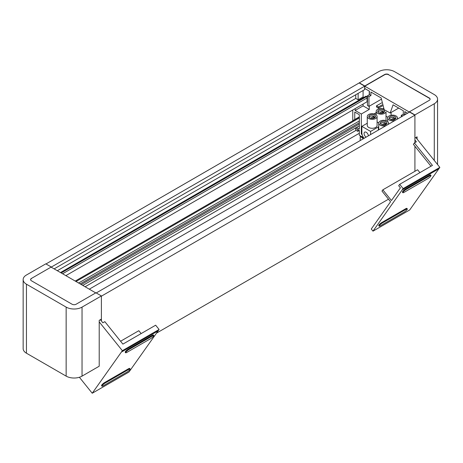 <?xml version="1.0" encoding="UTF-8"?>
<svg xmlns="http://www.w3.org/2000/svg" width="463" height="463" viewBox="0 0 463 463"><rect width="100%" height="100%" fill="white"/><g stroke="black" fill="none" stroke-linecap="round" stroke-linejoin="round"><path stroke-width="0.69" d="M388.498 199.194L156.5 333.134M96.235 292.957L409.558 112.063L414.917 115.16L414.917 142.627M414.917 146.244L414.917 171.298M414.917 115.16L101.397 296.17L101.397 320.992M62.592 273.766L367.066 97.982L367.066 101.744L65.856 275.647M359.323 117.052L75.237 281.064M78.606 283.009L359.323 120.941M359.323 122.701L80.128 283.888M81.262 284.548L359.323 124.009M359.323 125.768L82.79 285.422M356.047 130.346L85.117 286.771M359.323 133.269L89.284 289.172M430.127 99.279A2.807 1.62 0 0 0 429.311 98.249L388.607 74.751L429.311 98.017A2.807 1.62 0 0 1 430.133 99.169A2.807 1.62 0 0 1 429.311 100.315L409.454 111.774L414.917 114.928L434.277 103.753A11.234 6.482 0 0 0 437.564 99.169A11.234 6.482 0 0 0 434.277 94.579L394.563 71.655A11.234 6.482 0 0 0 378.682 71.655L45.999 263.956M359.323 83.062L364.682 86.153L51.26 267.105M364.682 86.153L364.682 89.596L54.136 268.887M355.746 94.753L355.746 98.422L57.314 270.716M362.992 96.987L363.791 97.45M367.066 97.982L366.765 96.53L366.071 96.13L60.491 272.551M366.765 96.53L61.191 272.956M388.607 74.751A2.807 1.62 0 0 0 384.637 74.751L364.78 86.211L364.682 88.45L369.248 91.084L369.248 94.753M369.248 106.218L369.248 109.424L361.308 114.014L361.308 134.073L361.939 133.709M391.09 112.48L391.09 115.264M383.503 108.417L382.976 108.724M376.199 112.636L374.04 113.881M376.494 105.819L378.462 106.97L378.462 108.122L376.494 106.965L376.494 105.819L381.668 102.879M363.09 104.036L363.09 105.871L369.248 109.424M358.13 93.376L358.13 99.8L363.09 96.929L363.09 90.511M363.09 105.871L355.15 110.46L361.308 114.014M356.498 127.4L359.323 129.027L359.323 114.702L354.756 112.063L354.756 119.512L352.765 120.664L352.765 109.997M363.571 137.673L359.323 135.219L359.323 130.404L355.306 128.089M361.308 134.073L362.112 134.542M355.15 108.626L355.15 110.46M378.462 108.122L382.461 105.853M382.154 104.875L378.462 106.97M358.13 99.8L355.746 98.422M414.917 139.982L416.37 141.788L414.385 142.934L432.442 165.395L399.679 184.315L403.117 188.591L439.85 167.386L415.861 137.54M439.85 167.386L438.855 168.798L402.121 190.004L372.987 231.153L409.72 209.942L438.843 168.804M359.323 116.879L354.756 119.512M355.746 128.344L355.746 130.178L357.731 131.324L357.731 129.49M404.986 114.697L404.986 111.716L407.567 113.209L404.789 111.606L404.789 114.812M372.987 231.153L371.268 229.011L390.558 201.758L381.975 191.051L382.843 189.818L417.591 169.759L419.9 172.635M403.117 188.591L402.121 190.004M359.323 130.404L357.731 131.324M360.909 136.139L360.214 136.539L360.214 140.549M363.391 137.569L362.697 137.968L360.214 136.539M362.697 137.968L362.697 139.114M382.843 189.818L391.432 200.531L400.402 187.862L398.684 185.727L399.679 184.315M430.984 166.234L413.39 144.352L414.385 142.934M54.536 269.113L54.536 268.656M79.381 377.264L92.23 393.243L121.358 352.094L158.097 330.889L128.963 372.038L92.23 393.243M99.209 321.889L122.359 350.688L121.364 352.1M122.359 350.688L159.093 329.477L155.649 325.2L122.892 344.113L104.835 321.652L102.85 322.798L100.355 319.696M159.093 329.477L158.097 330.889M141.128 333.586L138.819 330.704L120.577 341.237M380.372 225.799L404.124 212.089A2.807 0.59 141.3 0 0 407.104 209.531A2.807 0.59 141.3 0 0 407.307 208.923A2.807 0.59 141.3 0 0 406.115 209.27L382.369 222.981A2.807 0.59 141.3 0 0 379.382 225.533A2.807 0.59 141.3 0 0 379.18 226.147A2.807 0.59 141.3 0 0 380.372 225.799M407.307 208.923L406.879 208.385A2.807 0.59 141.3 0 0 405.686 208.738L381.94 222.448A2.807 0.59 141.3 0 0 378.954 225.001A2.807 0.59 141.3 0 0 378.751 225.608L379.18 226.147M404.043 192.365L427.789 178.654A2.807 0.59 141.3 0 0 430.769 176.102A2.807 0.59 141.3 0 0 430.978 175.489A2.807 0.59 141.3 0 0 429.786 175.836L406.034 189.546A2.807 0.59 141.3 0 0 403.053 192.104A2.807 0.59 141.3 0 0 402.851 192.712A2.807 0.59 141.3 0 0 404.043 192.365M430.978 175.489L430.549 174.956A2.807 0.59 141.3 0 0 429.351 175.303L405.605 189.014A2.807 0.59 141.3 0 0 402.625 191.566A2.807 0.59 141.3 0 0 402.416 192.18L402.851 192.712M101.976 386.188A2.807 0.59 -38.7 0 0 103.168 385.841L126.914 372.13A2.807 0.59 -38.7 0 0 129.9 369.572A2.807 0.59 -38.7 0 0 130.103 368.965L129.675 368.432A2.807 0.59 -38.7 0 0 128.482 368.78L104.731 382.49A2.807 0.59 -38.7 0 0 101.75 385.042A2.807 0.59 -38.7 0 0 101.547 385.65L101.976 386.188A2.807 0.59 -38.7 0 1 102.178 385.581A2.807 0.59 -38.7 0 1 105.165 383.023L104.731 382.49M128.482 368.78L128.911 369.312L105.165 383.023M128.911 369.312A2.807 0.59 -38.7 0 1 130.103 368.965M125.641 352.754A2.807 0.59 -38.7 0 0 126.839 352.407L150.585 338.696A2.807 0.59 -38.7 0 0 153.566 336.144A2.807 0.59 -38.7 0 0 153.774 335.53L153.346 334.998A2.807 0.59 -38.7 0 0 152.148 335.345L128.401 349.056A2.807 0.59 -38.7 0 0 125.421 351.608A2.807 0.59 -38.7 0 0 125.213 352.221L125.641 352.754A2.807 0.59 -38.7 0 1 125.849 352.146A2.807 0.59 -38.7 0 1 128.83 349.594L128.401 349.056M152.148 335.345L152.576 335.883L128.83 349.594M152.576 335.883A2.807 0.59 -38.7 0 1 153.774 335.53M359.323 82.831L364.78 85.985L384.637 74.52A2.807 1.62 0 0 1 388.607 74.52M364.78 86.211L409.454 112.121L409.454 111.774M401.317 116.821L401.317 115.328L403.302 114.182L403.302 110.744L393.075 104.841L390.182 113.001L384.186 109.685L381.159 97.965L370.938 92.056L370.938 95.5L369.445 94.637L369.445 91.199L364.78 88.502L364.78 85.985M414.917 114.928L414.917 138.084L417.099 136.822L417.099 139.085M31.403 278.454L51.26 266.995L31.403 278.454A2.807 1.62 0 0 0 30.581 279.606A2.807 1.62 0 0 0 31.403 280.752L72.106 304.249A2.807 1.62 0 0 0 76.077 304.249L95.934 292.784L101.397 295.938L101.397 319.094L99.209 320.355L99.209 366.21L82.038 376.13A11.234 6.482 0 0 1 66.151 376.13L26.437 353.2A11.234 6.482 0 0 1 23.15 348.616L23.15 279.606A11.234 6.482 0 0 0 26.437 284.189L26.437 353.2M23.15 279.606A11.234 6.482 0 0 1 26.437 275.016L45.796 263.841L51.26 266.995M101.397 295.938L82.038 307.114A11.234 6.482 0 0 1 66.151 307.114L26.437 284.189M370.938 95.5L368.953 96.645L368.953 106.386L381.199 99.313M369.445 94.637L367.46 95.783L367.46 105.529L368.953 106.386M403.302 114.182L404.593 114.928M368.953 96.645L367.46 95.783M401.317 115.328L402.607 116.074M51.26 267.22L95.737 292.9M31.403 278.685A2.807 1.62 0 0 0 30.587 279.716M386.026 116.248L387.815 117.278M364.063 138.327A6.175 3.565 -120 0 1 361.852 132.667L361.852 126.364L367.263 123.239M361.852 126.364L370.591 131.405L378.728 126.706A1.933 1.117 0 0 0 378.34 127.394A1.933 1.117 0 0 0 378.728 128.072M367.263 116.502L367.263 125.444A4.914 2.836 0 0 0 368.704 127.452A4.914 2.836 0 0 0 374.058 128.066A4.914 2.836 0 0 0 377.09 125.444L377.09 116.502A4.914 2.836 0 0 0 375.649 114.5A4.914 2.836 0 0 0 370.296 113.886A4.914 2.836 0 0 0 367.263 116.502A4.914 2.836 0 0 0 368.704 118.511A4.914 2.836 0 0 0 374.058 119.124A4.914 2.836 0 0 0 377.09 116.502M377.09 121.919A4.914 2.836 0 0 0 377.64 122.296A4.914 2.836 0 0 0 378.769 122.782M385.992 120.635A4.914 2.836 0 0 0 386.026 120.287L386.026 112.04M370.591 131.405L370.591 134.559M368.357 135.85A3.027 1.748 -120 0 0 366.991 132.875A3.027 1.748 -120 0 0 364.711 132.111A3.027 1.748 -120 0 0 364.08 133.5A3.027 1.748 -120 0 0 366.117 137.141M370.591 118.221L374.011 116.248L374.011 117.394M382.062 124.842L385.476 122.869L385.476 124.015M390.992 119.686L394.412 117.712L394.412 118.858M379.527 113.065L382.947 111.091L382.947 112.237M384.267 112.034A3.368 1.945 0 0 0 383.937 111.664L381.118 113.29M382.947 111.091A3.368 1.945 0 0 0 377.958 112.034M395.732 118.655A3.368 1.945 0 0 0 395.408 118.285L392.583 119.911M394.412 117.712A3.368 1.945 0 0 0 389.429 118.655M383.648 125.068L386.472 123.442A3.368 1.945 0 0 1 386.796 123.812M385.476 122.869A3.368 1.945 0 0 0 380.493 123.812M372.183 118.453L375.001 116.821A3.368 1.945 0 0 1 375.331 117.191M374.011 116.248A3.368 1.945 0 0 0 369.023 117.191M383.497 109.968A3.368 1.945 0 0 0 379.822 109.552A3.368 1.945 0 0 0 377.744 111.346A3.368 1.945 0 0 0 378.728 112.723A3.368 1.945 0 0 0 382.403 113.146A3.368 1.945 0 0 0 384.481 111.346A3.368 1.945 0 0 0 383.497 109.968M394.962 116.589A3.368 1.945 0 0 0 391.287 116.167A3.368 1.945 0 0 0 389.209 117.967A3.368 1.945 0 0 0 390.193 119.344A3.368 1.945 0 0 0 393.868 119.767A3.368 1.945 0 0 0 395.946 117.967A3.368 1.945 0 0 0 394.962 116.589M386.026 121.752A3.368 1.945 0 0 0 382.357 121.329A3.368 1.945 0 0 0 380.273 123.123A3.368 1.945 0 0 0 381.263 124.501A3.368 1.945 0 0 0 384.932 124.923A3.368 1.945 0 0 0 387.016 123.123A3.368 1.945 0 0 0 386.026 121.752M374.561 115.131A3.368 1.945 0 0 0 370.886 114.708A3.368 1.945 0 0 0 368.808 116.502A3.368 1.945 0 0 0 369.792 117.88A3.368 1.945 0 0 0 373.467 118.302A3.368 1.945 0 0 0 375.545 116.502A3.368 1.945 0 0 0 374.561 115.131M383.775 108.961A4.914 2.836 0 0 0 378.763 108.857A4.914 2.836 0 0 0 376.199 111.346A4.914 2.836 0 0 0 377.64 113.354A4.914 2.836 0 0 0 382.507 114.066A4.914 2.836 0 0 0 385.916 111.936M396.779 119.437A4.914 2.836 0 0 0 397.491 117.967A4.914 2.836 0 0 0 396.056 115.958A4.914 2.836 0 0 0 390.697 115.345A4.914 2.836 0 0 0 387.664 117.967A4.914 2.836 0 0 0 389.105 119.975A4.914 2.836 0 0 0 395.13 120.392M387.844 124.599A4.914 2.836 0 0 0 388.555 123.123A4.914 2.836 0 0 0 387.12 121.121A4.914 2.836 0 0 0 381.761 120.502A4.914 2.836 0 0 0 378.728 123.123A4.914 2.836 0 0 0 380.169 125.132A4.914 2.836 0 0 0 386.194 125.548M405.686 208.738L406.115 209.27M381.94 222.448L382.369 222.981M429.351 175.303L429.786 175.836M405.605 189.014L406.034 189.546M434.277 160.447L434.277 103.753M66.151 307.114L66.151 376.13M82.038 307.114L82.038 376.13M76.013 281.516L359.323 117.949M437.564 164.544L437.564 99.169M390.182 113.001L398.695 108.087M378.34 130.086L378.34 127.394M376.199 114.876L376.199 111.346M387.664 121.497L387.664 117.967M397.491 119.026L397.491 117.967M378.728 129.86L378.728 123.123M388.555 124.188L388.555 123.123"/></g></svg>
